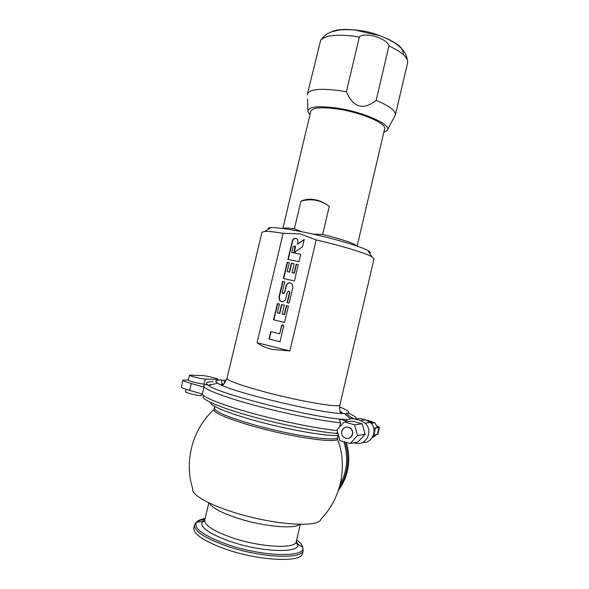 <?xml version="1.0" encoding="UTF-8"?>
<svg xmlns="http://www.w3.org/2000/svg" width="589" height="589" viewBox="0 0 589 589"><rect width="100%" height="100%" fill="white"/><g stroke="black" fill="none" stroke-linecap="round" stroke-linejoin="round"><path stroke-width="0.88" d="M194.576 524.887L193.891 527.715C193.14 533.973 203.61 541.077 225.285 549.014C259.079 561.03 302.017 562.848 302.503 553.388L302.54 553.233M337.622 437.708L337.571 439.122C347.9 466.105 341.178 498.456 320.953 519.093C319.724 526.227 288.743 526.124 253.189 517.679C217.606 509.308 190.247 495.621 192.75 488.789C183.908 461.283 192.382 429.337 213.704 409.834L214.286 408.678M289.884 350.934L271.706 349.343C265.992 347.871 261.111 345.662 257.054 342.71L289.884 350.934L316.175 239.9C341.392 245.716 365.165 252.968 371.666 256.635L374.044 258.829M316.175 239.9L300.184 233.907L283.162 233.266L257.054 342.71M283.162 233.266C274.452 231.875 268.356 231.249 264.866 231.389L261.98 232.28L227.008 378.241C227.236 380.457 238.825 384.75 261.774 391.125C297.57 400.947 340.913 408.383 339.897 404.93L339.905 404.879M369.561 253.189C370.761 252.71 370.223 251.827 367.948 250.539C360.762 246.239 328.404 236.962 301.723 231.735C286.563 228.775 276.307 227.398 270.947 227.612C268.562 227.752 267.73 228.274 268.451 229.158M268.959 339.036L279.966 341.76L283.854 325.4L281.778 324.907L279.665 333.816L270.719 331.629L268.959 339.036L279.974 341.73M273.532 319.798L284.561 322.433L288.433 306.103L286.357 305.625L284.244 314.519L282.175 314.033L284.281 305.146L281.527 304.506L279.414 313.385L277.353 312.899L279.466 304.027L277.404 303.549L273.532 319.798L284.561 322.426M284.34 292.681L282.506 293.234L282.271 292.218L284.73 281.895L282.661 281.439L278.921 297.18L279.738 300.618C282.352 302.488 284.369 301.863 285.805 298.748L287.447 291.835L289.302 291.297L289.523 292.299L287.064 302.665L289.14 303.144L292.895 287.322L292.188 284.023C289.56 281.998 287.491 282.587 285.982 285.775L284.656 292.785L283.14 293.572M283.368 278.494L294.412 280.924L298.27 264.667L296.193 264.225L294.088 273.082L292.011 272.633L294.117 263.784L291.349 263.195L289.251 272.03L287.182 271.581L289.28 262.753L287.218 262.311L283.368 278.494M287.918 259.374L298.976 261.715L300.729 254.33L295.185 253.174L295.56 251.577L302.51 246.828L304.255 239.458L297.312 244.221L297.894 241.777L297.46 239.355C295.369 237.581 293.675 238.008 292.372 240.651L287.918 259.374M291.732 252.46L293.131 246.577L295.03 246.084L293.801 252.887L291.732 252.46L294.11 253.027L295.509 247.152L295.03 246.084M271.05 331.71L269.291 339.087M279.665 333.816L282.102 324.981M279.458 304.042L277.728 303.637L273.863 319.871M284.281 305.161L281.851 304.594L279.746 313.458L277.353 312.899M288.433 306.118L286.674 305.713L284.568 314.6L282.175 314.033M284.723 281.932L282.985 281.549L279.245 297.276L280.062 300.714L281.498 301.664M290.833 283.014C288.603 282.639 287.093 283.596 286.298 285.886L284.656 292.785M288.985 291.04L289.84 292.402L287.38 302.739M289.265 262.812L287.535 262.436L283.699 278.568M294.102 263.835L291.665 263.32L289.567 272.147L287.182 271.581M298.262 264.726L296.503 264.351L294.397 273.2L292.011 272.633M296.613 238.574C294.721 238.089 293.41 238.832 292.681 240.805L288.249 259.44M304.152 239.885L297.312 244.221M300.707 254.404L295.185 253.174M294.794 245.849L295.339 246.231M350.624 418.816L344.403 413.478C326.512 414.95 228.171 391.368 217.716 383.144C215.986 382.062 215.427 381.252 216.038 380.715C216.693 380.17 218.482 379.92 221.405 379.971L222.222 384.97M210.597 384.911L210.752 384.278M353.901 442.781L355.079 443.112C365.865 446.771 373.941 430.611 365.07 423.108L360.35 420.458L355.16 419.044C351.81 418.212 348.74 418.816 345.957 420.848L339.242 419.015L347.812 419.707M339.625 427.01L340.597 422.85L339.242 419.015C303.895 415.598 217.702 393.297 208.418 385.449C204.758 382.902 206.341 381.672 213.174 381.768M338.138 434.019L335.885 433.386L337.725 432.503M362.684 442.42C372.601 443.635 378.197 429.094 370.356 422.468L365.725 419.876L360.637 418.499L355.16 419.044M209.713 384.588L209.581 385.162M188.325 379.957L182.943 380.163C182.965 380.825 185.749 381.959 191.292 383.557L204.022 387.164L203.728 385.832M204.022 387.164L202.366 394.056L189.643 390.404L191.292 383.557M182.943 380.185L181.316 386.899C181.324 387.614 184.099 388.784 189.643 390.404M338.542 435.521C327.344 436.28 294.75 430.927 263.828 422.961C232.861 415.002 210.648 406.322 210.648 402.788M221.516 380.634L224.034 380.082L224.527 383.071M224.034 380.082L226.309 380.251M339.603 406.97C345.161 409.171 348.173 410.872 348.622 412.057C348.821 412.72 348.055 413.154 346.325 413.36L352.517 418.669M345.507 414.428L346.325 413.36M340.508 412.698L341.995 413.441M373.411 435.264L377.902 434.292M373.75 428.218L379.478 427.489L377.07 425.957M186.065 389.3L185.476 391.759C184.74 392.569 197.764 395.837 201.239 395.705L201.681 393.857M202.69 375.576C206.062 375.649 218.548 378.756 217.945 379.375L205.244 379.073C201.813 379.044 188.789 375.811 189.481 375.164L202.69 375.576M205.244 379.073L204.044 384.057C200.599 384.08 187.574 380.833 188.281 380.141L189.481 375.171M352.355 434.226C350.558 438.496 347.679 439.527 343.711 437.296C341.914 435.683 341.237 433.666 341.694 431.251C343.564 426.892 346.501 425.913 350.507 428.328C352.185 429.941 352.796 431.906 352.355 434.226M373.22 435.757L375.811 435.3L372.064 437.863M375.811 435.3L374.869 435.035M373.728 428.144L377.593 427.577L374.803 422.777L368.633 420.605M369.34 421.628L373.352 422.195L373.102 423.277L369.723 421.923M373.352 422.195L366.748 420.215M350.175 443.495L357.987 442L365.121 434.314L362.206 423.852L352.215 421.12L344.27 421.967L337.004 429.86L339.927 440.594L350.175 443.495L357.516 435.573L354.534 424.787L344.27 421.967M341.9 431.222C343.77 426.863 346.707 425.891 350.713 428.306C352.384 429.911 352.995 431.877 352.553 434.189C351.891 436.567 350.403 437.98 348.099 438.444M362.206 423.852L354.534 424.787M365.121 434.314L357.516 435.573M383.829 132.348L387.061 130.515C393.172 125.177 363.266 111.608 335.494 107.883C316.794 105.593 307.598 106.896 307.922 111.807L309.961 114.774M384.632 128.939L384.654 128.836C386.958 123.403 360.306 112.072 336.422 108.84C320.806 106.845 312.251 107.691 310.771 111.373L282.823 228.503M307.34 94.858L307.399 94.181C309.203 89.469 319.393 88.21 337.99 90.404L346.376 91.788C353.341 107.677 363.258 110.533 376.135 100.351C389.432 105.939 395.837 110.813 395.366 114.98L387.533 129.646M307.436 94.034L320.666 40.317C324.532 35.745 334.633 34.243 350.956 35.819L359.349 37.063L346.376 91.788M359.349 37.063C364.363 31.408 387.231 38.344 388.946 45.949L376.135 100.351M388.946 45.949C400.226 51.147 406.439 56.117 407.581 60.858L407.544 62.994M301.914 231.772L294.382 228.819L300.979 201.107C305.5 199.251 310.123 198.78 314.857 199.686C319.591 200.51 324.399 202.741 329.28 206.371L322.647 234.422L312.958 234.105M357.015 246.069C354.475 243.426 343.019 239.546 322.647 234.422M282.948 228.517C283.95 227.825 287.756 227.928 294.382 228.819M300.979 201.107C310.403 198.559 319.172 199.833 327.263 204.92M338.358 490.541C348.659 476.103 351.309 460.061 346.317 442.405M204.891 519.343C199.156 520.22 195.769 521.883 194.731 524.35M205.097 518.504C200.783 519.24 197.926 520.477 196.52 522.229L194.62 524.703C193.884 530.873 204.361 537.912 226.043 545.812C259.845 557.776 302.753 559.705 303.202 550.369L302.503 553.388M296.657 540.003C300.287 542.653 302.297 545.09 302.687 547.321C306.383 557.857 262.296 556.848 226.772 544.288C203.352 535.651 193.266 528.304 196.52 522.229L202.285 521.582C199.546 527.022 208.675 533.582 229.673 541.262C261.391 552.423 300.869 553.505 297.813 544.162L302.687 547.321L303.202 550.369M204.81 519.697L202.285 521.582C202.564 522.531 203.374 522.023 204.722 520.058M296.377 541.195L297.813 544.162C297.173 544.913 296.657 544.067 296.282 541.615C295.855 549.265 259.845 547.395 231.47 537.492C213.122 530.91 204.214 525.071 204.744 519.977L208.83 502.888M296.311 541.49L300.316 524.379M209.485 503.205C211.9 507.644 220.794 512.489 236.16 517.731C261.678 526.345 294.552 529.533 299.587 524.372M337.74 437.104L337.571 439.122C335.936 443.701 289.125 436.751 251.282 425.7C227.575 418.676 215.044 413.39 213.704 409.834L214.462 408.125M338.101 435.543L337.718 437.185C338.565 442.405 290.863 435.558 251.82 424.183C226.905 416.798 214.455 411.424 214.484 408.052L214.852 406.506M342.953 413.471L340.089 411.174M220.411 384.58L223.886 383.807M337.195 430.566C317.567 428.623 282.617 421.591 253.056 413.515C223.445 405.431 203.499 397.553 202.042 393.96M335.885 433.386C315.365 431.582 276.469 423.609 246.121 414.862C215.684 406.101 199.266 398.311 203.949 395.896M340.597 422.85C320.836 420.848 283.515 413.242 252.71 404.798C221.832 396.353 202.609 388.585 203.757 385.721C204.295 384.212 205.848 384.124 208.418 385.449L217.716 383.144M365.725 419.876L360.35 420.458M347.93 412.941C354.659 415.834 357.192 417.851 355.528 419.007M350.484 416.931L354.195 418.831M373.757 435.234L375.37 428.277M377.328 434.608L378.918 427.754M217.157 379.5L216.966 380.295M403.023 54.357C404.599 48.46 396.905 42.261 379.949 35.767L354.777 29.987C343.593 28.861 335.627 29.575 330.878 32.137M340.067 484.762C347.319 471.104 348.555 456.747 343.77 441.684M339.014 488.509C348.047 474.219 350.072 458.735 345.11 442.059M226.993 378.3C225.197 382.379 223.658 384.764 222.37 385.456M374.052 258.777L339.897 404.93C339.441 408.184 339.698 410.997 340.663 413.375M270.947 227.612L264.866 231.389M367.948 250.539L371.666 256.635M216.318 382.099L216.038 380.715M370.356 422.468L365.07 423.108M347.849 413.044L348.622 412.057M377.895 434.314L379.478 427.489M217.945 379.375L217.768 380.133M374.803 422.777L373.176 422.983M372.057 423.116L371.107 423.233M395.366 114.98L407.581 62.839M407.581 60.858C405.887 52.259 403.325 50.735 401.19 48.143L396.449 44.116C392.951 41.532 387.452 38.749 379.949 35.767C372.344 32.638 364.451 30.775 356.264 30.164L354.74 30.002C347.451 29.487 341.834 29.575 337.872 30.267L331.894 31.762C328.868 33.131 325.916 33.359 320.666 40.317M307.885 110.577L307.546 99.143M384.654 128.836L357.125 246.114"/></g></svg>
